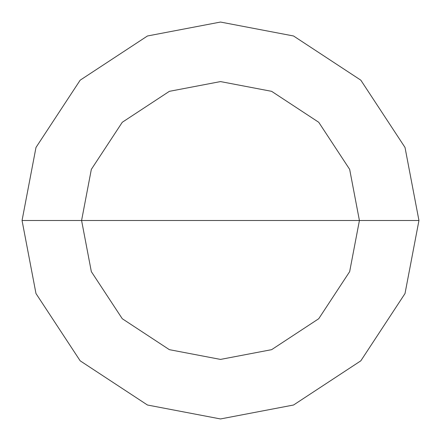 <?xml version="1.0" encoding="UTF-8"?>
<svg xmlns="http://www.w3.org/2000/svg" width="441" height="441" viewBox="0 0 441 441"><rect width="100%" height="100%" fill="white"/><g stroke="black" fill="none" stroke-linecap="round" stroke-linejoin="round"><path stroke-width="0.66" d="M220.5 220.5L359.415 220.5L349.663 271.634L318.727 318.727L271.634 349.663L220.5 359.415L169.366 349.663L122.273 318.727L91.337 271.634L81.585 220.5L418.95 220.5L405.014 147.454L360.826 80.174L293.546 35.986L220.5 22.05L147.454 35.986L80.174 80.174L35.986 147.454L22.05 220.5L81.585 220.5L91.337 169.366L122.273 122.273L169.366 91.337L220.5 81.585L271.634 91.337L318.727 122.273L349.663 169.366L359.415 220.5L349.663 169.366L318.727 122.273L271.634 91.337L220.5 81.585L169.366 91.337L122.273 122.273L91.337 169.366L81.585 220.5L220.5 220.5M418.95 220.5L405.014 147.454L360.826 80.174L293.546 35.986L220.5 22.05L147.454 35.986L80.174 80.174L35.986 147.454L22.05 220.5L81.585 220.5L91.337 271.634L122.273 318.727L169.366 349.663L220.5 359.415L271.634 349.663L318.727 318.727L349.663 271.634L359.415 220.5L418.95 220.5L405.014 293.546L360.826 360.826L293.546 405.014L220.5 418.95L147.454 405.014L80.174 360.826L35.986 293.546L22.05 220.5L35.986 293.546L80.174 360.826L147.454 405.014L220.5 418.95L293.546 405.014L360.826 360.826L405.014 293.546L418.95 220.5"/></g></svg>
